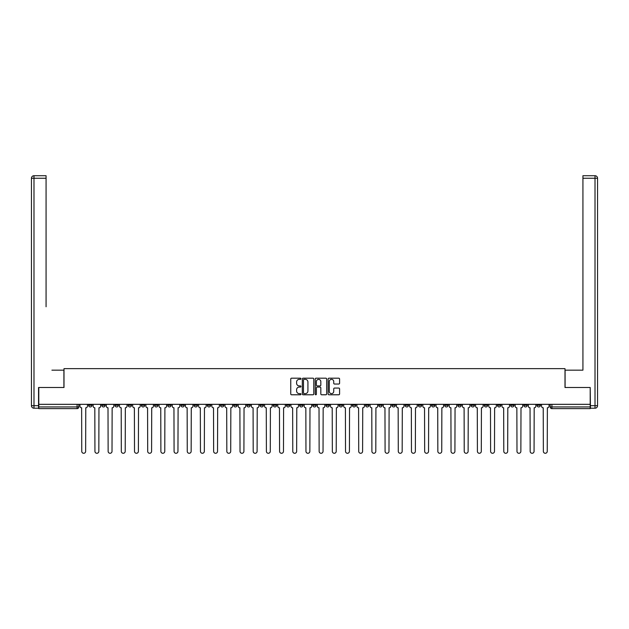 <?xml version="1.0" encoding="UTF-8"?>
<svg xmlns="http://www.w3.org/2000/svg" width="629" height="629" viewBox="0 0 629 629"><rect width="100%" height="100%" fill="white"/><g stroke="black" fill="none" stroke-linecap="round" stroke-linejoin="round"><path stroke-width="0.94" d="M300.976 378.768A0.582 0.582 0 0 0 300.395 378.186L291.573 378.186A0.833 0.833 0 0 0 290.747 379.02L290.747 393.958A0.833 0.833 0 0 0 291.573 394.784L300.395 394.784A0.582 0.582 0 0 0 300.976 394.202A0.582 0.582 0 0 0 300.395 393.628L299.255 393.628A2.658 2.658 0 0 1 296.597 390.971L296.597 389.728A2.658 2.658 0 0 1 299.255 387.071L300.395 387.071A0.582 0.582 0 0 0 300.976 386.489A0.582 0.582 0 0 0 300.395 385.907L299.255 385.907A2.658 2.658 0 0 1 296.597 383.25L296.597 382.007A2.658 2.658 0 0 1 299.255 379.35L300.395 379.35A0.582 0.582 0 0 0 300.976 378.768M523.831 404.329L523.831 405.257L527.212 405.257A1.69 1.69 0 0 1 525.522 406.947A1.69 1.69 0 0 1 523.831 405.257L523.831 404.329M444.695 404.329L444.695 405.257L448.076 405.257A1.69 1.69 0 0 1 446.386 406.947A1.69 1.69 0 0 1 444.695 405.257L444.695 404.329M431.51 404.329L431.51 405.257L434.891 405.257A1.69 1.69 0 0 1 433.2 406.947A1.69 1.69 0 0 1 431.51 405.257L431.51 404.329M352.374 404.329L352.374 405.257L355.755 405.257A1.69 1.69 0 0 1 354.064 406.947A1.69 1.69 0 0 1 352.374 405.257L352.374 404.329M339.188 404.329L339.188 405.257L342.569 405.257A1.69 1.69 0 0 1 340.879 406.947A1.69 1.69 0 0 1 339.188 405.257L339.188 404.329M325.995 404.329L325.995 405.257L329.376 405.257A1.69 1.69 0 0 1 327.685 406.947A1.69 1.69 0 0 1 325.995 405.257L325.995 404.329M299.624 404.329L299.624 405.257L303.005 405.257A1.69 1.69 0 0 1 301.315 406.947A1.69 1.69 0 0 1 299.624 405.257L299.624 404.329M273.245 405.257L273.245 404.329L273.245 405.257A1.69 1.69 0 0 0 274.936 406.947A1.69 1.69 0 0 1 273.245 405.257L276.626 405.257A1.69 1.69 0 0 1 274.936 406.947A1.69 1.69 0 0 0 276.626 405.257L276.626 404.329L276.626 405.257M260.052 405.257L260.052 404.329L260.052 405.257A1.69 1.69 0 0 0 261.743 406.947A1.69 1.69 0 0 1 260.052 405.257L263.433 405.257A1.69 1.69 0 0 1 261.743 406.947M246.867 405.257L246.867 404.329L246.867 405.257A1.69 1.69 0 0 0 248.557 406.947A1.69 1.69 0 0 1 246.867 405.257L250.248 405.257A1.69 1.69 0 0 1 248.557 406.947A1.69 1.69 0 0 0 250.248 405.257L250.248 404.329L250.248 405.257M233.673 404.329L233.673 405.257L237.062 405.257A1.69 1.69 0 0 1 235.364 406.947A1.69 1.69 0 0 1 233.673 405.257L233.673 404.329M220.488 404.329L220.488 405.257L223.869 405.257A1.69 1.69 0 0 1 222.179 406.947A1.69 1.69 0 0 1 220.488 405.257L220.488 404.329M207.303 404.329L207.303 405.257L210.684 405.257A1.69 1.69 0 0 1 208.993 406.947A1.69 1.69 0 0 1 207.303 405.257L207.303 404.329M194.109 405.257L194.109 404.329L194.109 405.257A1.69 1.69 0 0 0 195.8 406.947A1.69 1.69 0 0 1 194.109 405.257L197.49 405.257A1.69 1.69 0 0 1 195.8 406.947M167.731 405.257L167.731 404.329L167.731 405.257A1.69 1.69 0 0 0 169.421 406.947A1.69 1.69 0 0 1 167.731 405.257L171.112 405.257A1.69 1.69 0 0 1 169.421 406.947A1.69 1.69 0 0 0 171.112 405.257L171.112 404.329L171.112 405.257M154.545 405.257L154.545 404.329L154.545 405.257A1.69 1.69 0 0 0 156.236 406.947A1.69 1.69 0 0 1 154.545 405.257L157.926 405.257A1.69 1.69 0 0 1 156.236 406.947A1.69 1.69 0 0 0 157.926 405.257L157.926 404.329L157.926 405.257M141.352 405.257L141.352 404.329L141.352 405.257A1.69 1.69 0 0 0 143.05 406.947A1.69 1.69 0 0 1 141.352 405.257L144.741 405.257A1.69 1.69 0 0 1 143.05 406.947A1.69 1.69 0 0 0 144.741 405.257L144.741 404.329L144.741 405.257M128.167 405.257L128.167 404.329L128.167 405.257A1.69 1.69 0 0 0 129.857 406.947A1.69 1.69 0 0 1 128.167 405.257L131.547 405.257A1.69 1.69 0 0 1 129.857 406.947M114.981 405.257L114.981 404.329L114.981 405.257A1.69 1.69 0 0 0 116.672 406.947A1.69 1.69 0 0 1 114.981 405.257L118.362 405.257A1.69 1.69 0 0 1 116.672 406.947A1.69 1.69 0 0 0 118.362 405.257L118.362 404.329L118.362 405.257M101.788 405.257L101.788 404.329L101.788 405.257A1.69 1.69 0 0 0 103.478 406.947A1.69 1.69 0 0 1 101.788 405.257L105.169 405.257A1.69 1.69 0 0 1 103.478 406.947A1.69 1.69 0 0 0 105.169 405.257L105.169 404.329L105.169 405.257M338.756 384.044A0.833 0.833 0 0 0 339.581 383.21L339.581 379.02A0.833 0.833 0 0 0 338.756 378.186L328.959 378.186A0.833 0.833 0 0 0 328.134 379.02L328.134 393.958A0.833 0.833 0 0 0 328.959 394.784L338.756 394.784A0.833 0.833 0 0 0 339.581 393.958L339.581 388.895A0.833 0.833 0 0 0 338.756 388.062L334.565 388.062A0.833 0.833 0 0 0 333.732 388.895L333.732 391.403A2.217 2.217 0 0 1 331.514 393.628A2.217 2.217 0 0 1 329.289 391.403L329.289 381.575A2.217 2.217 0 0 1 331.514 379.35A2.217 2.217 0 0 1 333.732 381.575L333.732 383.21A0.833 0.833 0 0 0 334.565 384.044L338.756 384.044M40.665 175.719L33.99 175.719L46.074 175.719L40.665 175.719L46.074 175.719L46.074 178.259L33.99 178.259L33.99 405.681L38.55 405.681L38.55 387.503L64.001 387.503L64.001 368.649L564.999 368.649L564.999 387.503L590.199 387.503L590.199 404.329L38.801 404.329L38.801 406.947L78.798 406.947L78.798 404.329M38.801 387.503L38.801 404.329M313.777 379.02A0.833 0.833 0 0 0 312.943 378.186L303.154 378.186A0.833 0.833 0 0 0 302.321 379.02L302.321 393.958A0.833 0.833 0 0 0 303.154 394.784L312.943 394.784A0.833 0.833 0 0 0 313.777 393.958L313.777 379.02M316.057 378.186L325.846 378.186A0.833 0.833 0 0 1 326.679 379.02L326.679 393.958A0.833 0.833 0 0 1 325.846 394.784L321.655 394.784A0.833 0.833 0 0 1 320.829 393.958L320.829 387.896A0.833 0.833 0 0 0 319.996 387.071L317.22 387.071A0.833 0.833 0 0 0 316.387 387.896L316.387 394.202A0.582 0.582 0 0 1 315.805 394.784A0.582 0.582 0 0 1 315.223 394.202L315.223 379.02A0.833 0.833 0 0 1 316.057 378.186M550.202 404.329L550.202 406.947L590.199 406.947L590.199 408.638L551.9 408.638A1.69 1.69 0 0 1 550.202 406.947A1.69 1.69 0 0 0 551.9 408.638L551.9 404.329M590.199 404.329L590.199 406.947M78.798 406.947A1.69 1.69 0 0 1 77.1 408.638L38.801 408.638L38.801 406.947M540.397 404.329L540.397 405.257A1.69 1.69 0 0 1 538.707 406.947A1.69 1.69 0 0 1 537.017 405.257L540.397 405.257M537.017 404.329L537.017 405.257M527.212 404.329L527.212 405.257A1.69 1.69 0 0 1 525.522 406.947M514.019 404.329L514.019 405.257A1.69 1.69 0 0 1 512.328 406.947A1.69 1.69 0 0 1 510.638 405.257L514.019 405.257M510.638 404.329L510.638 405.257M500.833 404.329L500.833 405.257A1.69 1.69 0 0 1 499.143 406.947A1.69 1.69 0 0 1 497.453 405.257L500.833 405.257M497.453 404.329L497.453 405.257M487.648 404.329L487.648 405.257A1.69 1.69 0 0 1 485.95 406.947A1.69 1.69 0 0 1 484.259 405.257A1.69 1.69 0 0 0 485.95 406.947M484.259 404.329L484.259 405.257L487.648 405.257M474.455 404.329L474.455 405.257A1.69 1.69 0 0 1 472.764 406.947A1.69 1.69 0 0 1 471.074 405.257L474.455 405.257M471.074 404.329L471.074 405.257M461.269 404.329L461.269 405.257A1.69 1.69 0 0 1 459.579 406.947A1.69 1.69 0 0 1 457.888 405.257L461.269 405.257M457.888 404.329L457.888 405.257M448.076 404.329L448.076 405.257M434.891 404.329L434.891 405.257L434.891 404.329M421.697 404.329L421.697 405.257A1.69 1.69 0 0 1 420.007 406.947A1.69 1.69 0 0 1 418.316 405.257L421.697 405.257M418.316 404.329L418.316 405.257M408.512 404.329L408.512 405.257A1.69 1.69 0 0 1 406.821 406.947A1.69 1.69 0 0 1 405.131 405.257L408.512 405.257M405.131 404.329L405.131 405.257M395.327 404.329L395.327 405.257A1.69 1.69 0 0 1 393.636 406.947A1.69 1.69 0 0 1 391.938 405.257L395.327 405.257M391.938 404.329L391.938 405.257M382.133 404.329L382.133 405.257A1.69 1.69 0 0 1 380.443 406.947A1.69 1.69 0 0 1 378.752 405.257L382.133 405.257M378.752 404.329L378.752 405.257M368.948 404.329L368.948 405.257A1.69 1.69 0 0 1 367.257 406.947A1.69 1.69 0 0 1 365.567 405.257L368.948 405.257M365.567 404.329L365.567 405.257M355.755 404.329L355.755 405.257A1.69 1.69 0 0 1 354.064 406.947M342.569 404.329L342.569 405.257M329.376 405.257L329.376 404.329L329.376 405.257A1.69 1.69 0 0 1 327.685 406.947M316.19 404.329L316.19 405.257A1.69 1.69 0 0 1 314.5 406.947A1.69 1.69 0 0 1 312.81 405.257A1.69 1.69 0 0 0 314.5 406.947A1.69 1.69 0 0 0 316.19 405.257L312.81 405.257L312.81 404.329M303.005 405.257L303.005 404.329L303.005 405.257A1.69 1.69 0 0 1 301.315 406.947M289.812 404.329L289.812 405.257A1.69 1.69 0 0 1 288.121 406.947A1.69 1.69 0 0 1 286.431 405.257A1.69 1.69 0 0 0 288.121 406.947M286.431 404.329L286.431 405.257L289.812 405.257M263.433 404.329L263.433 405.257L263.433 404.329M237.062 405.257L237.062 404.329L237.062 405.257A1.69 1.69 0 0 1 235.364 406.947M223.869 405.257L223.869 404.329L223.869 405.257A1.69 1.69 0 0 1 222.179 406.947M210.684 405.257L210.684 404.329L210.684 405.257A1.69 1.69 0 0 1 208.993 406.947M197.49 404.329L197.49 405.257L197.49 404.329M184.305 405.257L184.305 404.329L184.305 405.257A1.69 1.69 0 0 1 182.614 406.947A1.69 1.69 0 0 1 180.924 405.257L184.305 405.257A1.69 1.69 0 0 1 182.614 406.947M180.924 404.329L180.924 405.257M131.547 404.329L131.547 405.257L131.547 404.329M91.983 404.329L91.983 405.257A1.69 1.69 0 0 1 90.293 406.947A1.69 1.69 0 0 1 88.603 405.257A1.69 1.69 0 0 0 90.293 406.947A1.69 1.69 0 0 0 91.983 405.257L91.983 404.329M88.603 404.329L88.603 405.257L91.983 405.257M304.066 379.35A0.582 0.582 0 0 0 303.485 379.932L303.485 393.046A0.582 0.582 0 0 0 304.066 393.628L305.269 393.628A2.658 2.658 0 0 0 307.927 390.971L307.927 382.007A2.658 2.658 0 0 0 305.269 379.35L304.066 379.35M320.829 381.614A2.217 2.217 0 0 0 318.604 379.397A2.217 2.217 0 0 0 316.387 381.614L316.387 385.074A0.833 0.833 0 0 0 317.22 385.907L319.996 385.907A0.833 0.833 0 0 0 320.829 385.074L320.829 381.614M79.938 406.106L79.938 404.329L79.938 406.106A1.69 1.69 0 0 0 81.628 407.796L81.754 451.331A1.942 1.942 0 0 0 83.696 453.281A1.942 1.942 0 0 0 85.638 451.331L85.772 407.796A1.69 1.69 0 0 0 87.462 406.106L87.462 404.329L87.462 406.106M81.628 407.796L81.754 451.331M85.638 451.331L85.772 407.796M93.123 406.106L93.123 404.329L93.123 406.106A1.69 1.69 0 0 0 94.814 407.796L94.94 451.331A1.942 1.942 0 0 0 96.89 453.281A1.942 1.942 0 0 0 98.832 451.331L98.957 407.796A1.69 1.69 0 0 0 100.648 406.106L100.648 404.329L100.648 406.106M106.317 406.106L106.317 404.329L106.317 406.106A1.69 1.69 0 0 0 108.007 407.796L108.133 451.331A1.942 1.942 0 0 0 110.075 453.281A1.942 1.942 0 0 0 112.017 451.331L112.143 407.796A1.69 1.69 0 0 0 113.833 406.106L113.833 404.329L113.833 406.106M63.914 387.503L63.914 370.174L51.908 370.174M46.074 178.259L46.074 306.763M38.55 405.681L38.55 408.213L33.99 408.213A2.54 2.54 0 0 1 31.45 405.681L31.45 178.259A2.54 2.54 0 0 1 33.99 175.719A2.54 2.54 0 0 0 31.45 178.259A2.54 2.54 0 0 1 33.99 175.719A2.54 2.54 0 0 0 31.45 178.259L33.99 178.259L33.99 175.719M577.092 370.174L582.926 370.174L582.926 175.719L595.01 175.719L582.926 175.719M565.086 387.503L565.086 370.174L582.926 370.174L582.926 306.763M590.45 405.681L595.01 405.681L595.01 178.259L597.55 178.259A2.54 2.54 0 0 0 595.01 175.719A2.54 2.54 0 0 1 597.55 178.259L597.55 405.681A2.54 2.54 0 0 1 595.01 408.213L590.45 408.213L590.199 387.503M595.01 408.213A2.54 2.54 0 0 0 597.55 405.681L595.01 405.681L595.01 408.213M94.814 407.796L94.94 451.331M98.832 451.331L98.957 407.796M108.007 407.796L108.133 451.331M112.017 451.331L112.143 407.796M119.502 406.106L119.502 404.329L119.502 406.106A1.69 1.69 0 0 0 121.193 407.796L121.318 451.331A1.942 1.942 0 0 0 123.26 453.281A1.942 1.942 0 0 0 125.21 451.331L125.336 407.796A1.69 1.69 0 0 0 127.027 406.106L127.027 404.329L127.027 406.106M132.688 406.106L132.688 404.329L132.688 406.106A1.69 1.69 0 0 0 134.378 407.796L134.512 451.331A1.942 1.942 0 0 0 136.454 453.281A1.942 1.942 0 0 0 138.396 451.331L138.522 407.796A1.69 1.69 0 0 0 140.212 406.106L140.212 404.329L140.212 406.106M145.881 406.106L145.881 404.329L145.881 406.106A1.69 1.69 0 0 0 147.571 407.796L147.697 451.331A1.942 1.942 0 0 0 149.639 453.281A1.942 1.942 0 0 0 151.589 451.331L151.715 407.796A1.69 1.69 0 0 0 153.405 406.106L153.405 404.329L153.405 406.106M121.193 407.796L121.318 451.331M125.21 451.331L125.336 407.796M134.378 407.796L134.512 451.331M138.396 451.331L138.522 407.796M147.571 407.796L147.697 451.331M151.589 451.331L151.715 407.796M159.066 406.106L159.066 404.329L159.066 406.106A1.69 1.69 0 0 0 160.757 407.796L160.882 451.331A1.942 1.942 0 0 0 162.832 453.281A1.942 1.942 0 0 0 164.774 451.331L164.9 407.796A1.69 1.69 0 0 0 166.591 406.106L166.591 404.329L166.591 406.106M160.757 407.796L160.882 451.331M164.774 451.331L164.9 407.796M172.26 406.106L172.26 404.329L172.26 406.106A1.69 1.69 0 0 0 173.95 407.796L174.076 451.331A1.942 1.942 0 0 0 176.018 453.281A1.942 1.942 0 0 0 177.96 451.331L178.093 407.796A1.69 1.69 0 0 0 179.784 406.106L179.784 404.329L179.784 406.106M173.95 407.796L174.076 451.331M177.96 451.331L178.093 407.796M185.445 406.106L185.445 404.329L185.445 406.106A1.69 1.69 0 0 0 187.135 407.796L187.261 451.331A1.942 1.942 0 0 0 189.211 453.281A1.942 1.942 0 0 0 191.153 451.331L191.279 407.796A1.69 1.69 0 0 0 192.969 406.106L192.969 404.329L192.969 406.106M187.135 407.796L187.261 451.331M191.153 451.331L191.279 407.796M198.63 406.106L198.63 404.329L198.63 406.106A1.69 1.69 0 0 0 200.321 407.796L200.454 451.331A1.942 1.942 0 0 0 202.396 453.281A1.942 1.942 0 0 0 204.339 451.331L204.464 407.796A1.69 1.69 0 0 0 206.155 406.106L206.155 404.329L206.155 406.106M200.321 407.796L200.454 451.331M204.339 451.331L204.464 407.796M211.824 406.106L211.824 404.329L211.824 406.106A1.69 1.69 0 0 0 213.514 407.796L213.64 451.331A1.942 1.942 0 0 0 215.582 453.281A1.942 1.942 0 0 0 217.532 451.331L217.658 407.796A1.69 1.69 0 0 0 219.348 406.106L219.348 404.329L219.348 406.106M225.009 406.106L225.009 404.329L225.009 406.106A1.69 1.69 0 0 0 226.699 407.796L226.825 451.331A1.942 1.942 0 0 0 228.775 453.281A1.942 1.942 0 0 0 230.717 451.331L230.843 407.796A1.69 1.69 0 0 0 232.533 406.106L232.533 404.329L232.533 406.106M238.202 406.106L238.202 404.329L238.202 406.106A1.69 1.69 0 0 0 239.893 407.796L240.019 451.331A1.942 1.942 0 0 0 241.961 453.281A1.942 1.942 0 0 0 243.91 451.331L244.036 407.796A1.69 1.69 0 0 0 245.727 406.106L245.727 404.329L245.727 406.106M251.388 406.106L251.388 404.329L251.388 406.106A1.69 1.69 0 0 0 253.078 407.796L253.204 451.331A1.942 1.942 0 0 0 255.154 453.281A1.942 1.942 0 0 0 257.096 451.331L257.222 407.796A1.69 1.69 0 0 0 258.912 406.106L258.912 404.329L258.912 406.106M264.581 406.106L264.581 404.329L264.581 406.106A1.69 1.69 0 0 0 266.271 407.796L266.397 451.331A1.942 1.942 0 0 0 268.339 453.281A1.942 1.942 0 0 0 270.281 451.331L270.407 407.796A1.69 1.69 0 0 0 272.105 406.106L272.105 404.329L272.105 406.106M277.766 406.106L277.766 404.329L277.766 406.106A1.69 1.69 0 0 0 279.457 407.796L279.583 451.331A1.942 1.942 0 0 0 281.525 453.281A1.942 1.942 0 0 0 283.475 451.331L283.6 407.796A1.69 1.69 0 0 0 285.291 406.106L285.291 404.329L285.291 406.106M213.514 407.796L213.64 451.331M217.532 451.331L217.658 407.796M226.699 407.796L226.825 451.331M230.717 451.331L230.843 407.796M239.893 407.796L240.019 451.331M243.91 451.331L244.036 407.796M253.078 407.796L253.204 451.331M257.096 451.331L257.222 407.796M266.271 407.796L266.397 451.331M270.281 451.331L270.407 407.796M279.457 407.796L279.583 451.331M283.475 451.331L283.6 407.796M290.952 406.106L290.952 404.329L290.952 406.106A1.69 1.69 0 0 0 292.642 407.796L292.776 451.331A1.942 1.942 0 0 0 294.718 453.281A1.942 1.942 0 0 0 296.66 451.331L296.786 407.796A1.69 1.69 0 0 0 298.476 406.106L298.476 404.329L298.476 406.106M292.642 407.796L292.776 451.331M296.66 451.331L296.786 407.796M304.145 406.106L304.145 404.329L304.145 406.106A1.69 1.69 0 0 0 305.836 407.796L305.961 451.331A1.942 1.942 0 0 0 307.903 453.281A1.942 1.942 0 0 0 309.853 451.331L309.979 407.796A1.69 1.69 0 0 0 311.669 406.106L311.669 404.329L311.669 406.106M305.836 407.796L305.961 451.331M309.853 451.331L309.979 407.796M317.331 406.106L317.331 404.329L317.331 406.106A1.69 1.69 0 0 0 319.021 407.796L319.147 451.331A1.942 1.942 0 0 0 321.097 453.281A1.942 1.942 0 0 0 323.039 451.331L323.164 407.796A1.69 1.69 0 0 0 324.855 406.106L324.855 404.329L324.855 406.106M319.021 407.796L319.147 451.331M323.039 451.331L323.164 407.796M330.524 406.106L330.524 404.329L330.524 406.106A1.69 1.69 0 0 0 332.214 407.796L332.34 451.331A1.942 1.942 0 0 0 334.282 453.281A1.942 1.942 0 0 0 336.224 451.331L336.358 407.796A1.69 1.69 0 0 0 338.048 406.106L338.048 404.329L338.048 406.106M332.214 407.796L332.34 451.331M336.224 451.331L336.358 407.796M343.709 406.106L343.709 404.329L343.709 406.106A1.69 1.69 0 0 0 345.4 407.796L345.525 451.331A1.942 1.942 0 0 0 347.475 453.281A1.942 1.942 0 0 0 349.417 451.331L349.543 407.796A1.69 1.69 0 0 0 351.234 406.106L351.234 404.329L351.234 406.106M345.4 407.796L345.525 451.331M349.417 451.331L349.543 407.796M356.895 406.106L356.895 404.329L356.895 406.106A1.69 1.69 0 0 0 358.593 407.796L358.719 451.331A1.942 1.942 0 0 0 360.661 453.281A1.942 1.942 0 0 0 362.603 451.331L362.729 407.796A1.69 1.69 0 0 0 364.419 406.106L364.419 404.329L364.419 406.106M358.593 407.796L358.719 451.331M362.603 451.331L362.729 407.796M370.088 406.106L370.088 404.329L370.088 406.106A1.69 1.69 0 0 0 371.778 407.796L371.904 451.331A1.942 1.942 0 0 0 373.846 453.281A1.942 1.942 0 0 0 375.796 451.331L375.922 407.796A1.69 1.69 0 0 0 377.612 406.106L377.612 404.329L377.612 406.106M371.778 407.796L371.904 451.331M375.796 451.331L375.922 407.796M383.273 406.106L383.273 404.329L383.273 406.106A1.69 1.69 0 0 0 384.964 407.796L385.09 451.331A1.942 1.942 0 0 0 387.039 453.281A1.942 1.942 0 0 0 388.981 451.331L389.107 407.796A1.69 1.69 0 0 0 390.798 406.106L390.798 404.329L390.798 406.106M384.964 407.796L385.09 451.331M388.981 451.331L389.107 407.796M396.467 406.106L396.467 404.329L396.467 406.106A1.69 1.69 0 0 0 398.157 407.796L398.283 451.331A1.942 1.942 0 0 0 400.225 453.281A1.942 1.942 0 0 0 402.175 451.331L402.301 407.796A1.69 1.69 0 0 0 403.991 406.106L403.991 404.329L403.991 406.106M398.157 407.796L398.283 451.331M402.175 451.331L402.301 407.796M409.652 406.106L409.652 404.329L409.652 406.106A1.69 1.69 0 0 0 411.342 407.796L411.468 451.331A1.942 1.942 0 0 0 413.418 453.281A1.942 1.942 0 0 0 415.36 451.331L415.486 407.796A1.69 1.69 0 0 0 417.176 406.106L417.176 404.329L417.176 406.106M411.342 407.796L411.468 451.331M415.36 451.331L415.486 407.796M422.845 406.106L422.845 404.329L422.845 406.106A1.69 1.69 0 0 0 424.536 407.796L424.661 451.331A1.942 1.942 0 0 0 426.604 453.281A1.942 1.942 0 0 0 428.546 451.331L428.679 407.796A1.69 1.69 0 0 0 430.37 406.106L430.37 404.329L430.37 406.106M424.536 407.796L424.661 451.331M428.546 451.331L428.679 407.796M436.031 406.106L436.031 404.329L436.031 406.106A1.69 1.69 0 0 0 437.721 407.796L437.847 451.331A1.942 1.942 0 0 0 439.789 453.281A1.942 1.942 0 0 0 441.739 451.331L441.865 407.796A1.69 1.69 0 0 0 443.555 406.106L443.555 404.329L443.555 406.106M437.721 407.796L437.847 451.331M441.739 451.331L441.865 407.796M449.216 406.106L449.216 404.329L449.216 406.106A1.69 1.69 0 0 0 450.907 407.796L451.04 451.331A1.942 1.942 0 0 0 452.982 453.281A1.942 1.942 0 0 0 454.924 451.331L455.05 407.796A1.69 1.69 0 0 0 456.74 406.106L456.74 404.329L456.74 406.106M450.907 407.796L451.04 451.331M454.924 451.331L455.05 407.796M462.409 406.106L462.409 404.329L462.409 406.106A1.69 1.69 0 0 0 464.1 407.796L464.226 451.331A1.942 1.942 0 0 0 466.168 453.281A1.942 1.942 0 0 0 468.118 451.331L468.243 407.796A1.69 1.69 0 0 0 469.934 406.106L469.934 404.329L469.934 406.106M464.1 407.796L464.226 451.331M468.118 451.331L468.243 407.796M475.595 406.106L475.595 404.329L475.595 406.106A1.69 1.69 0 0 0 477.285 407.796L477.411 451.331A1.942 1.942 0 0 0 479.361 453.281A1.942 1.942 0 0 0 481.303 451.331L481.429 407.796A1.69 1.69 0 0 0 483.119 406.106L483.119 404.329L483.119 406.106M477.285 407.796L477.411 451.331M481.303 451.331L481.429 407.796M488.788 406.106L488.788 404.329L488.788 406.106A1.69 1.69 0 0 0 490.478 407.796L490.604 451.331A1.942 1.942 0 0 0 492.546 453.281A1.942 1.942 0 0 0 494.488 451.331L494.622 407.796A1.69 1.69 0 0 0 496.312 406.106L496.312 404.329L496.312 406.106M490.478 407.796L490.604 451.331M494.488 451.331L494.622 407.796M501.973 406.106L501.973 404.329L501.973 406.106A1.69 1.69 0 0 0 503.664 407.796L503.79 451.331A1.942 1.942 0 0 0 505.74 453.281A1.942 1.942 0 0 0 507.682 451.331L507.807 407.796A1.69 1.69 0 0 0 509.498 406.106L509.498 404.329L509.498 406.106M503.664 407.796L503.79 451.331M507.682 451.331L507.807 407.796M515.167 406.106L515.167 404.329L515.167 406.106A1.69 1.69 0 0 0 516.857 407.796L516.983 451.331A1.942 1.942 0 0 0 518.925 453.281A1.942 1.942 0 0 0 520.867 451.331L520.993 407.796A1.69 1.69 0 0 0 522.683 406.106L522.683 404.329L522.683 406.106M516.857 407.796L516.983 451.331M520.867 451.331L520.993 407.796M528.352 406.106L528.352 404.329L528.352 406.106A1.69 1.69 0 0 0 530.043 407.796L530.168 451.331A1.942 1.942 0 0 0 532.11 453.281A1.942 1.942 0 0 0 534.06 451.331L534.186 407.796A1.69 1.69 0 0 0 535.877 406.106L535.877 404.329L535.877 406.106M530.043 407.796L530.168 451.331M534.06 451.331L534.186 407.796M541.538 406.106L541.538 404.329L541.538 406.106A1.69 1.69 0 0 0 543.228 407.796L543.362 451.331A1.942 1.942 0 0 0 545.304 453.281A1.942 1.942 0 0 0 547.246 451.331L547.372 407.796A1.69 1.69 0 0 0 549.062 406.106L549.062 404.329L549.062 406.106M543.228 407.796L543.362 451.331M547.246 451.331L547.372 407.796M77.1 404.329L77.1 408.638M33.99 408.213L33.99 405.681L31.45 405.681M595.01 175.719L595.01 178.259L582.926 178.259"/></g></svg>
